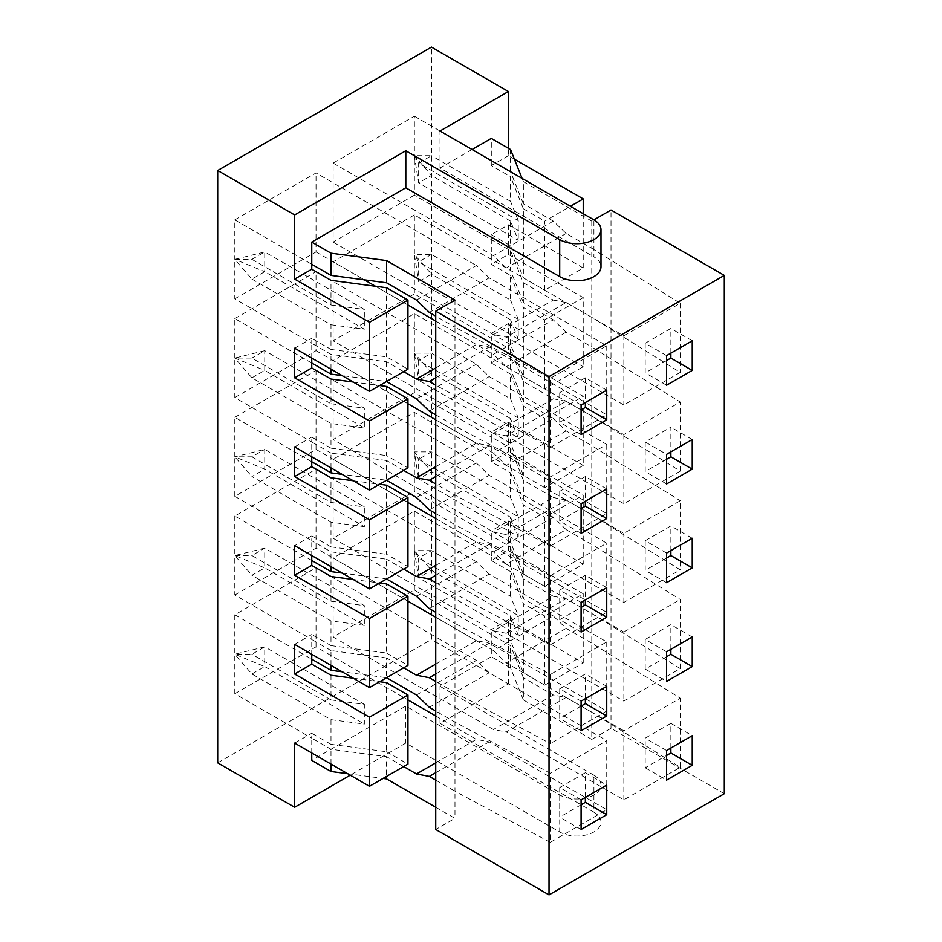 <?xml version="1.0" encoding="UTF-8"?>
<svg xmlns="http://www.w3.org/2000/svg" width="942" height="942" viewBox="0 0 942 942"><rect width="100%" height="100%" fill="white"/><g stroke="black" fill="none" stroke-linecap="round" stroke-linejoin="round"><path stroke-width="0.71" stroke-dasharray="4.71 3.53" d="M510.54 250.725L510.54 270.46L414.362 214.929L414.362 254.422L431.46 254.422L510.54 300.086L510.54 275.405L491.3 264.29L491.3 239.609L414.362 195.182L414.362 155.701L418.637 182.842L518.241 240.351L510.54 221.099L510.54 245.78L491.3 234.676L491.3 239.609L510.54 250.725L523.363 282.8L553.295 300.086L493.443 334.634L506.266 337.106L623.828 404.978L680.254 372.396L591.764 317.36L566.118 302.547L506.266 337.106M414.362 195.182L333.138 242.082L333.138 163.107L414.362 116.207L414.362 155.701L431.46 175.447L418.637 182.842L418.637 163.107L518.241 220.605L518.241 240.351M666.583 459.272L645.199 471.612L645.199 441.998L670.857 427.185L670.857 451.866M666.583 483.952L645.199 471.612M414.362 155.701L418.637 163.107L431.46 155.701L414.362 155.701M510.54 221.099L431.46 175.447M666.583 360.55L645.199 372.891L645.199 343.277L666.583 355.617M666.583 385.231L645.199 372.891M523.363 376.6L544.747 388.94L544.747 319.833L523.363 307.492L523.363 376.6L510.54 344.513L491.3 333.397L491.3 358.09L510.54 369.193L523.363 401.28L553.295 418.554L493.443 453.102L506.266 465.442L623.828 533.325L680.254 500.744L680.254 569.851L591.764 514.815L566.118 500.002L506.266 534.55L623.828 602.433L680.254 569.851M583.216 213.693L583.216 267.999L544.747 290.207L544.747 221.099L570.393 206.298M510.54 245.78L523.363 277.866L544.747 290.207M518.241 220.605L510.54 201.352L510.54 176.672L523.363 208.759L523.363 277.866M333.138 242.082L493.443 334.634M333.138 163.107L493.443 255.659L506.266 267.999L623.828 335.87L623.828 404.978M623.828 335.87L680.254 303.289L591.764 248.252L591.764 346.974L566.118 332.173L553.295 319.833L493.443 354.38L506.266 366.721L623.828 434.592L680.254 402.01L680.254 471.118L591.764 416.081L566.118 401.28L506.266 435.828L623.828 503.699L680.254 471.118M566.118 332.173L506.266 366.721M566.118 302.547L553.295 300.086M583.216 267.999L508.409 224.808L491.3 234.676M523.363 208.759L544.747 221.099M680.254 303.289L680.254 372.396M508.409 224.808L508.409 254.422L491.3 264.29M591.764 739.411L523.363 699.918L523.363 677.71L553.295 694.984L566.118 697.457L591.764 712.258L591.764 739.411L611.005 728.307L724.292 793.706M611.005 728.307L611.005 209.995M435.734 762.855L476.346 739.411L489.169 741.872L606.73 809.755L550.305 842.325L550.305 773.217L454.974 722.137L435.734 711.022M435.734 772.734L489.169 741.872M251.914 279.103L330.995 324.766L330.995 349.447L311.755 338.343L311.755 343.277L234.805 298.85L234.805 259.356L264.737 251.95L364.342 309.459L364.342 329.205L264.737 271.696L251.914 279.103L234.805 259.356L251.914 259.356L264.737 251.95L264.737 271.696L234.805 259.356L234.805 219.863L311.755 264.29M251.914 259.356L330.995 305.02L330.995 280.339M311.755 555.533L311.755 540.72L234.805 496.304L316.029 449.405L316.029 370.43L476.346 462.981L489.169 475.321L606.73 543.193L550.305 575.774L550.305 644.881L606.73 612.3L606.73 543.193M316.029 449.405L407.945 502.475M435.734 518.512L476.346 541.956L489.169 544.429L606.73 612.3M330.995 305.02L364.342 309.459M454.974 300.086L454.974 327.227L435.734 316.123M429.317 312.426L489.169 277.866L606.73 345.738L550.305 378.319L550.305 447.426L435.734 385.231M435.734 513.578L454.974 524.682L454.974 327.227L550.305 378.319M416.494 300.086L476.346 265.526L489.169 277.866M353.226 480.75L379.626 484.27M234.805 219.863L316.029 172.975L476.346 265.526M491.3 333.397L508.409 323.53L508.409 353.144L491.3 363.023L491.3 358.09L414.362 313.662L333.138 360.55L493.443 453.102M591.764 221.099L591.764 248.252L566.118 233.439L553.295 221.099L523.363 203.825L523.363 181.618L591.764 221.099L593.907 219.863L593.907 256.883A24.186 13.965 180 0 1 600.984 266.763M523.363 181.618L522.08 178.403M472.072 149.531L440.008 168.041L593.907 256.883M440.008 168.041L440.008 131.02M553.295 319.833L523.363 302.547L523.363 282.8M566.118 697.457L506.266 732.005L623.828 799.876L680.254 767.294L591.764 712.258L591.764 346.974L680.254 402.01M553.295 418.554L566.118 430.894L591.764 445.707L680.254 500.744M508.409 254.422L583.216 297.613L583.216 366.721L544.747 388.94M583.216 297.613L544.747 319.833M510.54 275.405L523.363 307.492M508.409 323.53L583.216 366.721M510.54 369.193L510.54 349.447L414.362 293.916L414.362 254.422L431.46 274.169L418.637 281.576L518.241 339.085L518.241 319.338L418.637 261.829L418.637 281.576L414.362 254.422L418.637 261.829L431.46 254.422M510.54 300.086L518.241 319.338M510.54 344.513L510.54 319.833L518.241 339.085M510.54 319.833L431.46 274.169M566.118 401.28L553.295 398.807L523.363 381.534L510.54 349.447M523.363 381.534L523.363 401.28M414.362 293.916L333.138 340.804L493.443 433.355L506.266 435.828M553.295 398.807L493.443 433.355M510.54 149.531L510.54 171.738L491.3 160.635L491.3 138.415M333.138 340.804L333.138 261.829L493.443 354.38M623.828 434.592L623.828 503.699M523.363 302.547L510.54 270.46M414.362 214.929L333.138 261.829M508.409 353.144L583.216 396.335L544.747 418.554L544.747 487.662L583.216 465.442L583.216 396.335M414.362 313.662L414.362 353.144L431.46 353.144L510.54 398.807L510.54 374.127L491.3 363.023M510.54 374.127L523.363 406.214L544.747 418.554M666.583 558.005L645.199 570.346L645.199 540.72L666.583 553.06M645.199 540.72L670.857 525.919L670.857 550.599M692.229 538.259L670.857 525.919M680.254 668.573L591.764 613.536L566.118 598.723L506.266 633.283L623.828 701.154L680.254 668.573L680.254 599.465L591.764 544.429L566.118 529.616L506.266 564.176L623.828 632.047L623.828 701.154M566.118 598.723L553.295 596.262L493.443 630.81L506.266 633.283M523.363 677.71L510.54 645.623L414.362 590.092L333.138 636.98L493.443 729.532L506.266 732.005M553.295 694.984L493.443 729.532M523.363 672.776L523.363 603.657L544.747 616.009L544.747 685.117L523.363 672.776L510.54 640.69L491.3 629.574L491.3 656.727L440.008 686.341L440.008 723.362L508.409 683.88L431.46 639.453L431.46 47.1M523.363 699.918L510.54 667.831L510.54 645.623M510.54 667.831L491.3 656.727M414.362 590.092L414.362 550.599L431.46 570.346L510.54 616.009L510.54 640.69M623.828 799.876L623.828 730.768L680.254 698.187L591.764 643.151L566.118 628.349L553.295 616.009L493.443 650.557L333.138 558.005L414.362 511.106L414.362 550.599L418.637 558.005L518.241 615.515L510.54 596.262L431.46 550.599L418.637 558.005L418.637 577.752L518.241 635.249L518.241 615.515M510.54 616.009L518.241 635.249M510.54 596.262L510.54 571.582L523.363 603.657M510.54 571.582L491.3 560.466L508.409 550.599L583.216 593.79L544.747 616.009M581.084 799.876L559.701 787.536L559.701 817.15L581.084 829.49M581.084 804.809L559.701 817.15M440.008 686.341L593.907 775.195L593.907 812.216A24.186 13.965 180 0 1 600.984 822.095A24.186 13.965 180 0 1 586.054 834.989A24.186 13.965 180 0 1 559.701 831.963L405.802 743.108L350.236 775.195M217.708 762.855L431.46 639.453M593.907 812.216L440.008 723.362M550.305 842.325L454.974 791.245L454.974 692.511L550.305 743.603L550.305 674.496L454.974 623.404L454.974 692.511L435.734 681.407M403.671 766.564L386.573 756.685L386.573 776.432M435.734 807.282L454.974 818.386L435.734 829.49M435.734 780.129L454.974 791.245L454.974 818.386M585.359 797.415L585.359 772.723L606.73 785.063M559.701 787.536L585.359 772.723M606.73 809.755L606.73 740.648L550.305 773.217M403.671 470.388L386.573 460.508L386.573 480.255L342.111 474.332M435.734 414.845L454.974 425.961L550.305 477.041L550.305 546.148L454.974 495.068L435.734 483.952M566.118 430.894L506.266 465.442M510.54 566.637L510.54 546.902L491.3 535.786L491.3 555.533L510.54 566.637L523.363 598.723L523.363 578.977L510.54 546.902M566.118 529.616L553.295 517.276L523.363 500.002L510.54 467.915L491.3 456.811L491.3 437.064L510.54 448.168L523.363 480.255L553.295 497.529L493.443 532.089L506.266 534.55M553.295 517.276L493.443 551.835L506.266 564.176M510.54 497.529L431.46 451.877L418.637 459.284L518.241 516.781L510.54 497.529L510.54 472.849L491.3 461.745L491.3 456.811L414.362 412.384L333.138 459.272L493.443 551.835M330.995 324.766L364.342 329.205M435.734 367.957L476.346 344.513L489.169 346.974L606.73 414.845L550.305 447.426M435.734 377.824L489.169 346.974M294.658 348.21L311.755 338.343M330.995 349.447L386.573 356.853L407.945 369.193M386.573 287.746L386.573 356.853M330.995 467.915L330.995 453.102L386.573 460.508M264.737 449.405L264.737 469.151L364.342 526.66L364.342 506.914L264.737 449.405L234.805 456.811L251.914 456.811L264.737 449.405M606.73 345.738L606.73 414.845M234.805 298.85L316.029 251.95L316.029 172.975M316.029 251.95L364.342 279.845M375.458 286.262L407.945 305.02M435.734 321.057L476.346 344.513M581.084 632.047L559.701 619.706L581.084 607.366M510.54 443.235L491.3 432.131L491.3 437.064L414.362 392.637L414.362 353.144L418.637 380.297L418.637 360.55L518.241 418.06L518.241 437.806L510.54 418.554L510.54 443.235L523.363 475.321L544.747 487.662M583.216 465.442L508.409 422.252L491.3 432.131M559.701 619.706L559.701 590.081L581.084 602.421M606.73 587.62L585.359 575.279L585.359 599.96M585.359 575.279L559.701 590.081M623.828 602.433L623.828 533.325M553.295 221.099L493.443 255.659M414.362 116.207L491.3 160.635L491.3 165.568L510.54 176.672M523.363 203.825L510.54 171.738M330.995 453.102L311.755 441.998L311.755 456.811M353.226 382.028L379.626 385.537M311.755 358.078L311.755 343.277L330.995 354.38L386.573 361.787L403.671 371.654M311.755 363.023L234.805 318.596L234.805 358.078L251.914 358.078L330.995 403.741L330.995 379.061M251.914 377.824L264.737 370.43L364.342 427.927L330.995 423.488L251.914 377.824L234.805 358.078L264.737 370.43L264.737 350.683L364.342 408.18L364.342 427.927M330.995 423.488L330.995 448.168L311.755 437.064L311.755 441.998L234.805 397.571L234.805 358.078L264.737 350.683L251.914 358.078M330.995 403.741L364.342 408.18M386.573 386.467L386.573 455.575L407.945 467.915M330.995 448.168L386.573 455.575M294.658 446.932L311.755 437.064M510.54 418.554L431.46 372.891L414.362 353.144L418.637 360.55L431.46 353.144M429.317 509.869L489.169 475.321M416.494 497.529L476.346 462.981M544.747 586.383L544.747 517.276L523.363 504.936L523.363 574.043L544.747 586.383L583.216 564.176L583.216 495.068L544.747 517.276M550.305 644.881L454.974 593.79L454.974 524.682L550.305 575.774M510.54 398.807L518.241 418.06M508.409 683.88L508.409 619.706L583.216 662.897L544.747 685.117M583.216 662.897L583.216 593.79M435.734 582.686L454.974 593.79L454.974 623.404L435.734 612.3M692.229 636.98L670.857 624.64L645.199 639.453L666.583 651.793M645.199 639.453L645.199 669.067L666.583 656.727M645.199 669.067L666.583 681.407M431.46 372.891L418.637 380.297L518.241 437.806M553.295 616.009L523.363 598.723M414.362 511.106L491.3 555.533L491.3 560.466M251.914 456.811L330.995 502.463L330.995 477.782M311.755 461.745L234.805 417.318L234.805 456.811L264.737 469.151L251.914 476.558L330.995 522.209L364.342 526.66M330.995 502.463L364.342 506.914M431.46 550.599L414.362 550.599L418.637 577.752L431.46 570.346M666.583 582.686L645.199 570.346M386.573 485.189L386.573 554.296L407.945 566.637M523.363 406.214L523.363 475.321M316.029 646.86L316.029 567.873L234.805 614.773L234.805 654.254L251.914 674.001L330.995 719.664L330.995 744.345L311.755 733.241L311.755 738.175L234.805 693.748L316.029 646.86L407.945 699.918M435.734 715.967L476.346 739.411M311.755 752.988L311.755 738.175L330.995 749.279L386.573 756.685M606.73 390.165L585.359 377.824L559.701 392.637L581.084 404.978M581.084 434.592L559.701 422.252L581.084 409.911M414.362 412.384L414.362 491.359L333.138 538.259L333.138 459.272M333.138 538.259L493.443 630.81M566.118 500.002L553.295 497.529M414.362 392.637L333.138 439.537L493.443 532.089M623.828 632.047L680.254 599.465M508.409 619.706L491.3 629.574M330.995 764.092L330.995 749.279M234.805 496.304L234.805 456.811L251.914 476.558M330.995 522.209L330.995 546.89L386.573 554.296M429.317 608.603L489.169 574.043L606.73 641.914L550.305 674.496M416.494 596.262L476.346 561.703L489.169 574.043M435.734 565.4L476.346 541.956M435.734 575.279L489.169 544.429M342.111 573.054L386.573 578.977L386.573 559.23L330.995 551.835L311.755 540.72L311.755 535.786L294.658 545.665M330.995 566.637L330.995 551.835M585.359 377.824L585.359 402.505M476.346 561.703L316.029 469.151L234.805 516.039L311.755 560.466M347.669 773.712L383.1 778.433M523.363 574.043L510.54 541.956L510.54 517.276L431.46 471.624L414.362 451.877L418.637 479.019L418.637 459.284L414.362 451.877L431.46 451.877M234.805 516.039L234.805 555.533L264.737 548.126L364.342 605.635L330.995 601.196L251.914 555.533L264.737 548.126L264.737 567.873L364.342 625.382L364.342 605.635M364.342 625.382L330.995 620.943L330.995 645.623L311.755 634.519L311.755 639.453L234.805 595.026L234.805 555.533L251.914 555.533M330.995 601.196L330.995 576.516M593.907 775.195A24.186 13.965 180 0 1 600.984 785.075A24.186 13.965 180 0 1 586.054 797.968A24.186 13.965 180 0 1 559.701 794.942L405.802 706.088L311.755 760.394M606.73 686.341L585.359 674.001L559.701 688.814L581.084 701.154M670.857 649.321L670.857 624.64M518.241 516.781L518.241 536.528L418.637 479.019L431.46 471.624M353.226 579.471L379.626 582.992M330.995 546.89L311.755 535.786M559.701 422.252L559.701 392.637M508.409 422.252L508.409 451.877L583.216 495.068M508.409 451.877L491.3 461.745M510.54 472.849L523.363 504.936M333.138 360.55L333.138 439.537M405.802 706.088L405.802 743.108M523.363 500.002L523.363 480.255M510.54 448.168L510.54 467.915M403.671 569.109L386.573 559.23M435.734 674.001L489.169 643.151L585.359 698.681L585.359 674.001M330.995 645.623L386.573 653.03L386.573 583.922M330.995 620.943L251.914 575.279L264.737 567.873L234.805 555.533L251.914 575.279M294.658 644.387L311.755 634.519M386.573 653.03L407.945 665.37M510.54 541.956L491.3 530.852L491.3 535.786L414.362 491.359M508.409 550.599L508.409 520.985L491.3 530.852M508.409 520.985L583.216 564.176M234.805 595.026L316.029 548.126L407.945 601.196M316.029 469.151L316.029 548.126M333.138 558.005L333.138 636.98M234.805 693.748L234.805 654.254L264.737 646.86L364.342 704.357L330.995 699.918L330.995 675.237M234.805 318.596L316.029 271.696L476.346 364.248L489.169 376.588L606.73 444.471L550.305 477.041M234.805 397.571L316.029 350.683L316.029 271.696M234.805 417.318L316.029 370.43M353.226 678.205L379.626 681.714M330.995 744.345L386.573 751.751L386.573 682.644M330.995 719.664L364.342 724.104L364.342 704.357M251.914 674.001L264.737 666.595L234.805 654.254L251.914 654.254L264.737 646.86L264.737 666.595L364.342 724.104M330.995 699.918L251.914 654.254M234.805 614.773L311.755 659.2M403.671 667.831L386.573 657.963L386.573 677.71L342.111 671.787M386.573 657.963L330.995 650.557L330.995 665.37M330.995 650.557L311.755 639.453L311.755 654.254M435.734 664.134L476.346 640.69L489.169 643.151M435.734 617.234L476.346 640.69M386.573 751.751L407.945 764.092M316.029 567.873L476.346 660.424L489.169 672.765L606.73 740.648M510.54 517.276L518.241 536.528M585.359 698.681L606.73 711.022L550.305 743.603M606.73 641.914L606.73 711.022M559.701 688.814L559.701 718.428L581.084 730.768M581.084 706.088L559.701 718.428M553.295 596.262L523.363 578.977M670.857 748.042L670.857 723.362L692.229 735.702M680.254 767.294L680.254 698.187M670.857 723.362L645.199 738.175L645.199 767.789L666.583 755.449M493.443 650.557L506.266 662.897L623.828 730.768M566.118 628.349L506.266 662.897M666.583 750.515L645.199 738.175M645.199 767.789L666.583 780.129M429.317 707.324L489.169 672.765M416.494 694.984L476.346 660.424M294.658 743.108L311.755 733.241M435.734 466.679L476.346 443.235L489.169 445.696L606.73 513.578L550.305 546.148M435.734 476.558L489.169 445.696M316.029 350.683L407.945 403.741M435.734 419.791L476.346 443.235M692.229 439.525L670.857 427.185M581.084 533.313L559.701 520.973L559.701 491.359L581.084 503.699M559.701 520.973L581.084 508.633M330.995 369.193L330.995 354.38M606.73 444.471L606.73 513.578M606.73 488.898L585.359 476.546L585.359 501.238M585.359 476.546L559.701 491.359M645.199 441.998L666.583 454.338M645.199 343.277L670.857 328.464L670.857 353.144M416.494 398.807L476.346 364.248M386.573 361.787L386.573 381.534L342.111 375.611M692.229 340.804L670.857 328.464M429.317 411.148L489.169 376.588M566.118 233.439L506.266 267.999M510.54 201.352L431.46 155.701M514.391 159.151L508.409 155.701L508.409 148.294M508.409 155.701L491.3 165.568M559.701 794.942L559.701 831.963M600.984 785.075L600.984 822.095"/><path stroke-width="1.41" d="M670.857 451.866L670.857 456.811L692.229 469.151L692.229 439.525L666.583 454.338L666.583 483.952L692.229 469.151M670.857 456.811L666.583 459.272M666.583 385.231L692.229 370.418L692.229 340.804L666.583 355.617L666.583 385.231M670.857 353.144L670.857 358.078L692.229 370.418M670.857 358.078L666.583 360.55M514.391 159.151L583.216 198.892L583.216 213.693M583.216 198.892L570.393 206.298M724.292 793.706L724.292 275.405L549.021 376.588L549.021 894.9L724.292 793.706M217.708 170.502L217.708 762.855L294.658 807.282L294.658 743.108L369.476 786.299L369.476 717.192L294.658 674.001L294.658 644.387L369.476 687.578L369.476 618.47L294.658 575.279L294.658 545.665L369.476 588.856L369.476 519.748L294.658 476.558L294.658 446.932L369.476 490.123L369.476 421.015L294.658 377.824L294.658 348.21L369.476 391.401L369.476 322.294L294.658 279.103L294.658 214.929L217.708 170.502L431.46 47.1L508.409 91.527L440.008 131.02L593.907 219.863L611.005 209.995L724.292 275.405M435.734 780.129L429.317 776.432L416.494 773.959L435.734 762.855M429.317 776.432L435.734 772.734M369.476 322.294L407.945 300.086L386.573 287.746L330.995 280.339L311.755 269.235L311.755 264.29L330.995 275.405L386.573 282.8L386.573 260.593L454.974 300.086L435.734 311.19L549.021 376.588M407.945 502.475L435.734 518.512M585.359 599.96L585.359 604.894L606.73 617.234L581.084 632.047L581.084 602.421L606.73 587.62L606.73 617.234M606.73 518.512L581.084 533.313L581.084 503.699L606.73 488.898L606.73 518.512L585.359 506.172L581.084 508.633M581.084 434.592L581.084 404.978L606.73 390.165L606.73 419.779L581.084 434.592M692.229 567.873L666.583 582.686L666.583 553.06L692.229 538.259L692.229 567.873L670.857 555.533L666.583 558.005M692.229 666.595L692.229 636.98L666.583 651.793L666.583 681.407L692.229 666.595L670.857 654.254L670.857 649.321M692.229 765.328L666.583 780.129L666.583 750.515L692.229 735.702L692.229 765.328L670.857 752.988L670.857 748.042M606.73 785.063L581.084 799.876L581.084 829.49L606.73 814.689L606.73 785.063M606.73 715.955L606.73 686.341L581.084 701.154L581.084 730.768L606.73 715.955L585.359 703.615L585.359 698.681M435.734 316.123L429.317 312.426L416.494 300.086L386.573 282.8M294.658 279.103L311.755 269.235M600.984 229.742L600.984 266.763A24.186 13.965 180 0 1 586.054 279.656A24.186 13.965 180 0 1 559.701 276.63L405.802 187.788L405.802 150.755L559.701 239.609A24.186 13.965 180 0 0 586.054 242.636A24.186 13.965 180 0 0 600.984 229.742A24.186 13.965 180 0 0 593.907 219.863M369.476 519.748L407.945 497.529L407.945 566.637L369.476 588.856M379.626 484.27L386.573 485.189L407.945 497.529M294.658 476.558L311.755 466.679L330.995 477.782L353.226 480.75M405.802 187.788L311.755 242.082L330.995 253.186L386.573 260.593M522.08 178.403L510.54 149.531L491.3 138.415L472.072 149.531M330.995 253.186L330.995 275.405M311.755 264.29L311.755 242.082M405.802 150.755L294.658 214.929M606.73 814.689L585.359 802.348L581.084 804.809M350.236 775.195L294.658 807.282M386.573 776.432L386.573 778.904L435.734 807.282M416.494 773.959L403.671 766.564M585.359 797.415L585.359 802.348M386.573 480.255L416.494 497.529L429.317 509.869L435.734 513.578M435.734 483.952L429.317 480.255L416.494 477.782L403.671 470.388M369.476 391.401L407.945 369.193L407.945 300.086M435.734 385.231L429.317 381.534L416.494 379.061L435.734 367.957M429.317 381.534L435.734 377.824M585.359 402.505L585.359 407.439L606.73 419.779M330.995 467.915L330.995 472.849L311.755 461.745L311.755 456.811M342.111 474.332L330.995 472.849M364.342 279.845L375.458 286.262M407.945 305.02L435.734 321.057M581.084 607.366L585.359 604.894M670.857 550.599L670.857 555.533M369.476 421.015L407.945 398.807L407.945 467.915L369.476 490.123M379.626 385.537L386.573 386.467L407.945 398.807M294.658 377.824L311.755 367.957L330.995 379.061L353.226 382.028M311.755 367.957L311.755 358.078M435.734 311.19L435.734 829.49L549.021 894.9M666.583 656.727L670.857 654.254M311.755 466.679L311.755 461.745M407.945 699.918L435.734 715.967M581.084 409.911L585.359 407.439M311.755 752.988L311.755 760.394L330.995 771.498L330.995 764.092M435.734 612.3L429.317 608.603L416.494 596.262L386.573 578.977M435.734 582.686L429.317 578.977L416.494 576.516L435.734 565.4M429.317 578.977L435.734 575.279M342.111 573.054L330.995 571.57L330.995 566.637M330.995 571.57L311.755 560.466L311.755 555.533M330.995 771.498L347.669 773.712M383.1 778.433L386.573 778.904M353.226 579.471L330.995 576.516L311.755 565.4L311.755 560.466M294.658 575.279L311.755 565.4M369.476 618.47L407.945 596.262L407.945 665.37L369.476 687.578M379.626 582.992L386.573 583.922L407.945 596.262M416.494 576.516L403.671 569.109M294.658 674.001L311.755 664.134L330.995 675.237L353.226 678.205M379.626 681.714L386.573 682.644L407.945 694.984L407.945 764.092L369.476 786.299M311.755 664.134L311.755 654.254M369.476 717.192L407.945 694.984M435.734 711.022L429.317 707.324L416.494 694.984L386.573 677.71M435.734 681.407L429.317 677.71L416.494 675.237L403.671 667.831M330.995 665.37L330.995 670.304L311.755 659.2M342.111 671.787L330.995 670.304M416.494 675.237L435.734 664.134M407.945 601.196L435.734 617.234M429.317 677.71L435.734 674.001M585.359 703.615L581.084 706.088M666.583 755.449L670.857 752.988M416.494 477.782L435.734 466.679M429.317 480.255L435.734 476.558M407.945 403.741L435.734 419.791M416.494 379.061L403.671 371.654M342.111 375.611L330.995 374.127L311.755 363.023M330.995 374.127L330.995 369.193M585.359 501.238L585.359 506.172M435.734 414.845L429.317 411.148L416.494 398.807L386.573 381.534M508.409 148.294L508.409 91.527M559.701 276.63L559.701 239.609"/></g></svg>
